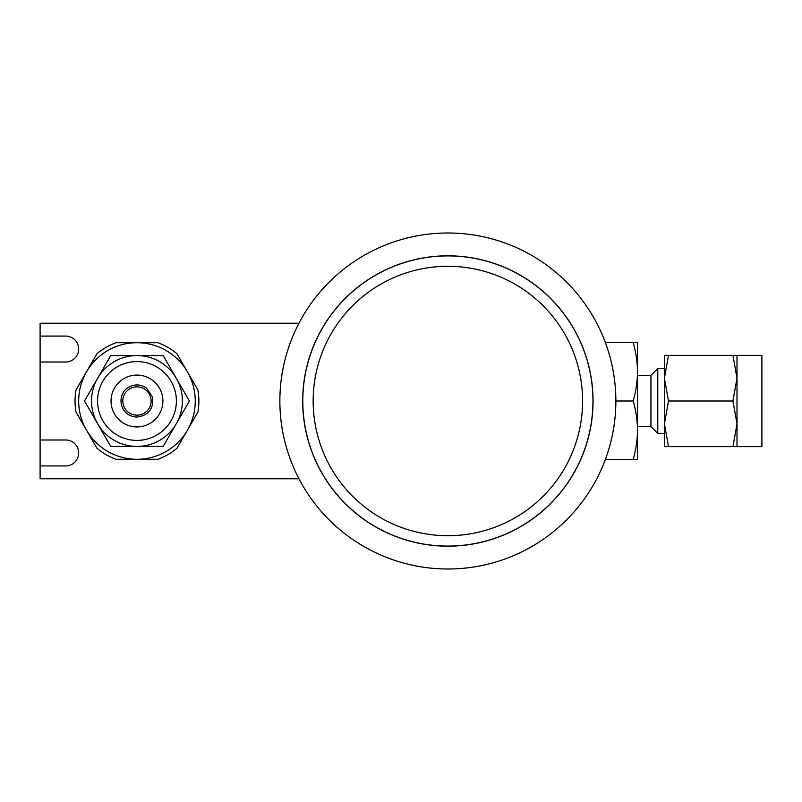 <?xml version="1.0" encoding="UTF-8"?>
<svg xmlns="http://www.w3.org/2000/svg" width="802" height="802" viewBox="0 0 802 802"><rect width="100%" height="100%" fill="white"/><g stroke="black" fill="none" stroke-linecap="round" stroke-linejoin="round"><path stroke-width="1.2" d="M298.956 323.216L40.1 323.216L40.1 336.078L65.714 336.078A12.962 12.962 0 0 1 78.676 349.04A12.962 12.962 0 0 1 65.714 362.003L40.1 362.003L40.1 336.078M40.1 465.922L40.1 439.997L65.714 439.997A12.962 12.962 0 0 1 78.676 452.96A12.962 12.962 0 0 1 65.714 465.922L40.1 465.922L40.1 478.784L298.956 478.784M40.1 362.003L40.1 439.997M65.714 336.078A12.962 12.962 0 0 1 78.676 349.04A12.962 12.962 0 0 1 65.714 362.003M65.714 439.997A12.962 12.962 0 0 1 78.676 452.96A12.962 12.962 0 0 1 65.714 465.922M668.487 355.366L664.417 378.183L664.417 355.366L737.008 355.366L737.008 378.183L732.938 355.366M732.938 401L737.008 378.183L737.008 446.634L732.938 446.634L737.008 423.817L732.938 401L668.487 401L664.417 423.817L668.487 446.634L732.938 446.634M668.487 446.634L664.417 446.634L664.417 378.183L668.487 401M664.417 378.183L664.417 368.589L657.79 368.589L657.79 433.411L664.417 433.411M737.008 446.634L761.9 446.634L761.9 355.366L737.008 355.366M657.79 433.411L650.933 426.554L650.933 375.446L657.79 368.589M633.239 459.335C636.076 448.899 637.48 439.175 637.45 430.163C637.48 421.16 636.076 411.436 633.239 401C636.076 390.564 637.48 380.84 637.45 371.837C637.48 362.825 636.076 353.101 633.239 342.665L637.45 342.665L637.45 459.335L605.43 459.335M633.239 401L615.876 401M633.239 342.665L605.43 342.665M187.437 371.857L197.883 389.942A61.914 61.914 0 0 1 197.883 412.058L187.437 430.143A58.285 58.285 0 0 1 136.962 459.285L116.079 459.285A61.914 61.914 0 0 1 96.932 448.228L86.486 430.143A58.285 58.285 0 0 1 86.486 371.857L96.932 353.772A61.914 61.914 0 0 1 116.079 342.715L157.854 342.715A61.914 61.914 0 0 1 176.991 353.772L187.437 371.857A58.285 58.285 0 0 1 187.437 430.143L176.991 448.228A61.914 61.914 0 0 1 157.854 459.285L136.962 459.285A58.285 58.285 0 0 1 86.486 430.143L76.04 412.058A61.914 61.914 0 0 1 76.04 389.942L86.486 371.857A58.285 58.285 0 0 1 187.437 371.857M136.49 459.285L137.463 459.285M111.037 401A25.925 25.925 0 0 0 149.924 423.456A25.925 25.925 0 0 0 149.924 378.544A25.925 25.925 0 0 0 111.037 401M97.553 401A39.408 39.408 0 0 1 156.671 366.875A39.408 39.408 0 0 1 156.671 435.125A39.408 39.408 0 0 1 97.553 401M97.623 378.283L110.736 355.577L136.962 355.577A45.423 45.423 0 0 0 97.623 423.717A45.423 45.423 0 0 0 176.3 423.717L163.187 446.423L110.736 446.423L84.511 401L97.623 378.283M163.187 355.577L189.412 401L176.3 423.717A45.423 45.423 0 0 0 136.962 355.577L163.187 355.577M592.959 401A145.082 145.082 0 0 1 375.336 526.643A145.082 145.082 0 0 1 375.336 275.357A145.082 145.082 0 0 1 592.959 401M582.593 401A134.716 134.716 0 0 1 380.519 517.671A134.716 134.716 0 0 1 380.519 284.329A134.716 134.716 0 0 1 582.593 401M302.685 401A145.192 145.192 0 0 1 520.468 275.266A145.192 145.192 0 0 1 520.468 526.734A145.192 145.192 0 0 1 302.685 401A145.192 145.192 0 0 1 520.468 275.266A145.192 145.192 0 0 1 520.468 526.734A145.192 145.192 0 0 1 302.685 401M279.868 401A168.009 168.009 0 0 1 531.876 255.507A168.009 168.009 0 0 1 531.876 546.493A168.009 168.009 0 0 1 279.868 401M122.806 401A14.155 14.155 0 0 1 136.962 386.845A14.155 14.155 0 0 1 151.117 401A14.155 14.155 0 0 1 136.962 415.155A14.155 14.155 0 0 1 122.806 401M650.933 375.446L637.45 375.446M650.933 426.554L637.45 426.554M136.962 417.07C148.641 415.416 153.834 408.729 152.53 397L146.415 387.998C140.31 384.018 134.145 383.917 127.929 387.707C123.678 389.882 117.994 398.634 122.876 408.739C126.054 414.083 130.756 416.86 136.962 417.07"/></g></svg>
